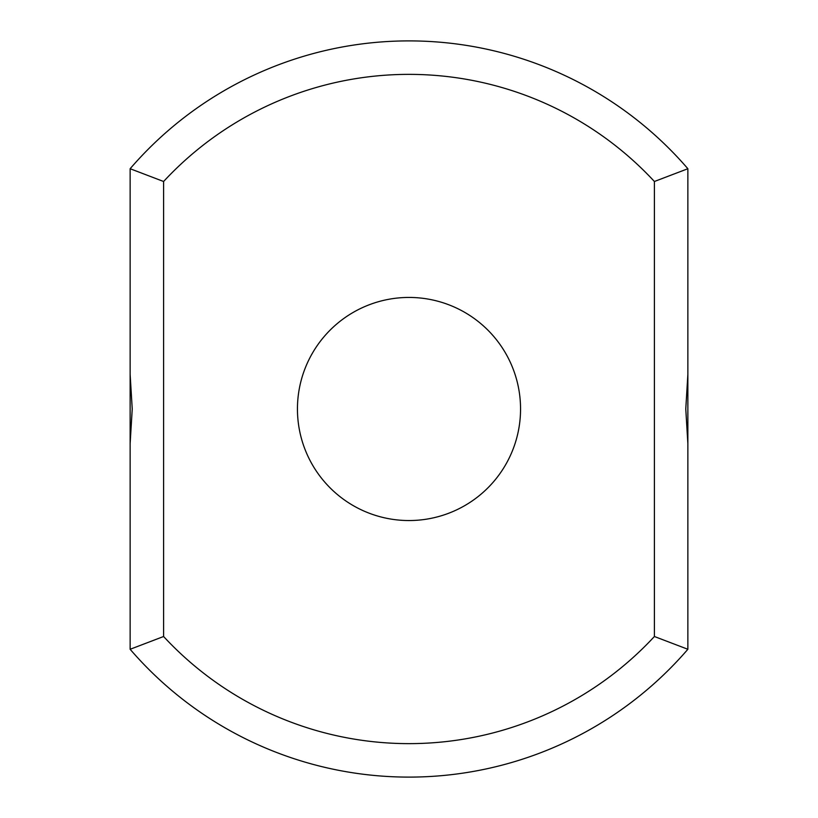 <?xml version="1.0" encoding="UTF-8"?>
<svg xmlns="http://www.w3.org/2000/svg" width="818" height="818" viewBox="0 0 818 818"><rect width="100%" height="100%" fill="white"/><g stroke="black" fill="none" stroke-linecap="round" stroke-linejoin="round"><path stroke-width="1.23" d="M687.866 374.419L687.866 168.723A368.1 368.1 0 0 0 130.134 168.723L163.6 181.494L163.6 636.506A334.634 334.634 0 0 0 654.4 636.506L687.866 649.277L687.866 374.419L685.77 409L687.866 443.581M687.866 168.723L654.4 181.494A334.634 334.634 0 0 0 163.6 181.494M130.134 168.723L130.134 374.419L132.23 409L130.134 443.581L130.134 374.419M130.134 443.581L130.134 649.277A368.1 368.1 0 0 0 687.866 649.277M654.4 181.494L654.4 636.506M409 520.545A111.545 111.545 0 0 0 505.606 353.223A111.545 111.545 0 0 0 312.394 353.223A111.545 111.545 0 0 0 409 520.545M130.134 649.277L163.6 636.506"/></g></svg>
